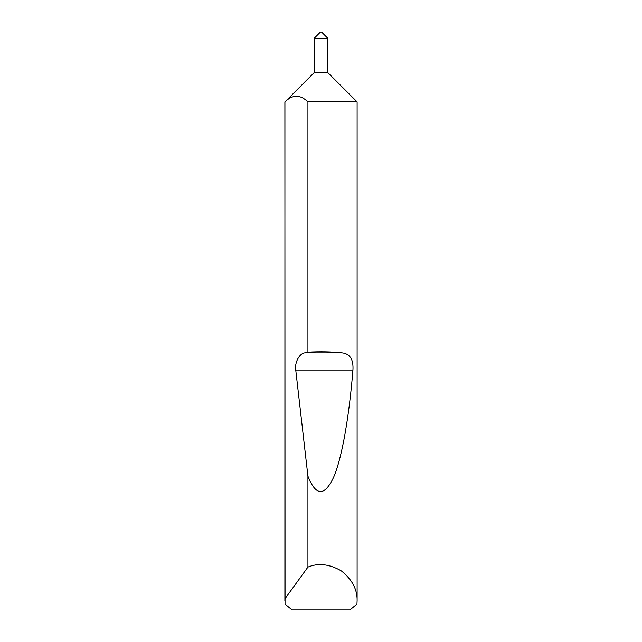 <?xml version="1.0" encoding="UTF-8"?>
<svg xmlns="http://www.w3.org/2000/svg" width="642" height="642" viewBox="0 0 642 642"><rect width="100%" height="100%" fill="white"/><g stroke="black" fill="none" stroke-linecap="round" stroke-linejoin="round"><path stroke-width="0.96" d="M320.422 32.1L321.578 32.1L327.741 38.263L314.259 38.263L320.422 32.1M314.259 38.263L314.259 72.546L327.741 72.546L327.741 38.263M314.259 72.546L284.936 101.918C292.591 94.422 300.255 94.422 307.927 101.918L357.113 101.918L327.741 72.546M307.927 101.918L307.927 352.169C320.029 351.495 331.4 351.72 342.058 352.851C349.954 353.726 353.582 359.456 352.94 370.041C349.296 414.844 342.314 457.232 333.631 477.231C324.451 496.659 315.888 496.306 307.927 476.179L307.927 567.087C318.296 562.745 329.458 564.037 341.4 570.947C352.161 579.582 357.401 589.508 357.113 600.751L357.113 101.918M357.113 600.751L356.952 604.122L349.922 609.9L292.078 609.9L285.048 604.122L284.887 101.918M284.887 600.751L284.936 101.918M307.927 567.087L284.936 598.826M307.927 352.169L304.798 352.851C299.405 353.349 294.429 362.802 295.753 370.041L307.927 476.179M304.798 352.851L342.058 352.851M295.753 370.041L352.94 370.041"/></g></svg>
